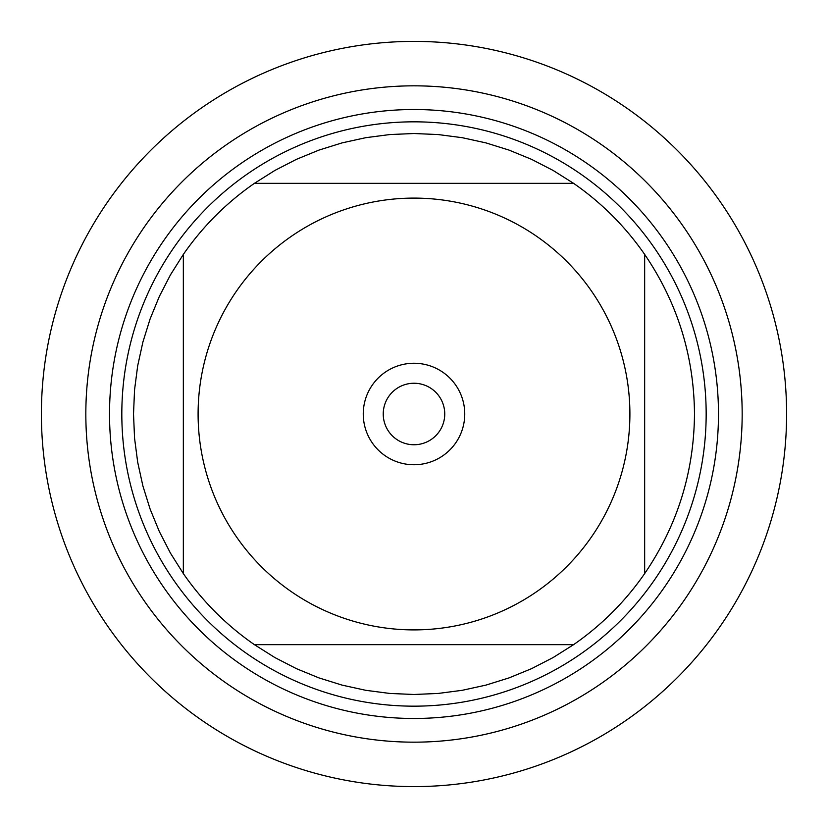 <?xml version="1.0" encoding="UTF-8"?>
<svg xmlns="http://www.w3.org/2000/svg" width="828" height="828" viewBox="0 0 828 828"><rect width="100%" height="100%" fill="white"/><g stroke="black" fill="none" stroke-linecap="round" stroke-linejoin="round"><path stroke-width="1.24" d="M85.833 414A328.167 328.167 0 0 0 578.089 698.201A328.167 328.167 0 0 0 578.089 129.799A328.167 328.167 0 0 0 85.833 414A328.167 328.167 0 0 0 414 742.167A328.167 328.167 0 0 0 742.167 414A328.167 328.167 0 0 0 414 85.833A328.167 328.167 0 0 0 85.833 414M121.819 414A292.18 292.18 0 0 1 560.09 160.974A292.18 292.18 0 0 1 560.09 667.026A292.18 292.18 0 0 1 121.819 414M383.24 414A30.76 30.76 0 0 0 429.38 440.631A30.76 30.76 0 0 0 429.38 387.369A30.76 30.76 0 0 0 383.24 414M363.254 414A50.746 50.746 0 0 1 439.378 370.054A50.746 50.746 0 0 1 439.378 457.946A50.746 50.746 0 0 1 363.254 414M629.901 414A215.901 215.901 0 0 0 349.654 207.911A215.901 215.901 0 0 0 236.446 536.834A215.901 215.901 0 0 0 629.901 414M573.587 183.34L553.073 170.413L531.514 159.318L509.085 150.116L485.943 142.892L462.262 137.696L438.219 134.56L414 133.515L389.781 134.56L365.738 137.696L342.057 142.892L318.915 150.116L296.486 159.318L274.927 170.413L254.413 183.34A280.485 280.485 0 0 0 183.34 254.413L170.413 274.927L159.318 296.486L150.116 318.915L142.892 342.057L137.696 365.738L134.56 389.781L133.515 414L134.56 438.219L137.696 462.262L142.892 485.943L150.116 509.085L159.318 531.514L170.413 553.073L183.34 573.587A280.485 280.485 0 0 0 254.413 644.66L274.927 657.587L296.486 668.682L318.915 677.884L342.057 685.108L365.738 690.304L389.781 693.44L414 694.485L438.219 693.44L462.262 690.304L485.943 685.108L509.085 677.884L531.514 668.682L553.073 657.587L573.587 644.66A280.485 280.485 0 0 0 644.66 573.587L644.66 254.413A280.485 280.485 0 0 0 573.587 183.34L254.413 183.34A280.485 280.485 0 0 0 183.34 254.413L183.34 573.587A280.485 280.485 0 0 0 254.413 644.66L573.587 644.66A280.485 280.485 0 0 0 644.66 573.587C677.407 525.428 694.009 472.229 694.485 414C694.009 355.771 677.407 302.572 644.66 254.413A280.485 280.485 0 0 0 573.587 183.34M41.4 414A372.6 372.6 0 0 1 414 41.4A372.6 372.6 0 0 1 786.6 414A372.6 372.6 0 0 1 414 786.6A372.6 372.6 0 0 1 41.4 414M109.524 414A304.476 304.476 0 0 1 566.238 150.313A304.476 304.476 0 0 1 566.238 677.687A304.476 304.476 0 0 1 109.524 414"/></g></svg>
